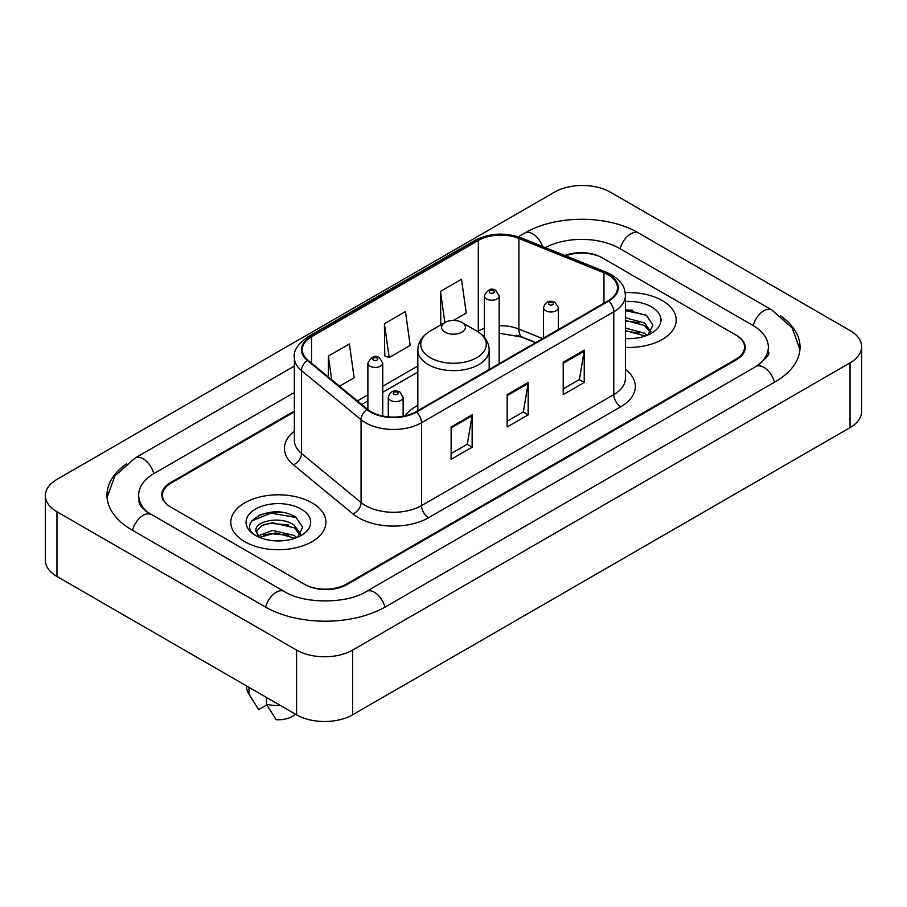 <?xml version="1.0" encoding="UTF-8"?>
<svg xmlns="http://www.w3.org/2000/svg" width="907" height="907" viewBox="0 0 907 907"><rect width="100%" height="100%" fill="white"/><g stroke="black" fill="none" stroke-linecap="round" stroke-linejoin="round"><path stroke-width="1.36" d="M417.832 405.361A52.515 30.316 0 0 0 405.1 415.86M535.527 342.71L520.244 336.531A39.636 22.879 0 0 0 516.707 335.261M294.344 411.903L171.151 483.023A29.727 17.165 0 0 0 162.455 495.165A29.727 17.165 0 0 0 171.151 507.296L304.276 584.153A29.727 17.165 0 0 0 346.304 584.153L735.849 359.251A29.727 17.165 0 0 0 744.545 347.12A29.727 17.165 0 0 0 735.849 334.989L602.724 258.132A29.727 17.165 0 0 0 565.662 255.819M758.445 365.011A53.502 30.895 0 0 0 768.331 347.12A53.502 30.895 0 0 0 752.663 325.273L619.538 248.427A53.502 30.895 0 0 0 545.345 247.611M294.344 392.493L154.337 473.318A53.502 30.895 0 0 0 138.669 495.165A53.502 30.895 0 0 0 148.555 513.045M296.566 650.081A39.636 22.879 0 0 0 352.608 650.081L850.04 362.891A39.636 22.879 0 0 0 861.65 346.712A39.636 22.879 0 0 0 850.04 330.533L610.434 192.193A39.636 22.879 0 0 0 554.392 192.193L56.96 479.384A39.636 22.879 0 0 0 45.35 495.562A39.636 22.879 0 0 0 56.96 511.741L296.566 650.081L296.566 714.807A39.636 22.879 0 0 0 352.608 714.807L850.04 427.616A39.636 22.879 0 0 0 861.65 411.438L861.65 346.712M45.35 495.562L45.35 560.288A39.636 22.879 0 0 0 56.96 576.467L296.566 714.807M126.674 463.704A85.213 49.193 0 0 0 106.969 495.165A85.213 49.193 0 0 0 131.923 529.949L265.037 606.806A85.213 49.193 0 0 0 385.543 606.806L775.077 381.904A85.213 49.193 0 0 0 800.031 347.12A85.213 49.193 0 0 0 780.326 315.659M535.606 342.676L520.323 336.497A39.636 22.879 0 0 0 517.829 335.567M282.315 512.444A39.636 22.879 0 0 0 259.119 515.199M632.621 310.194A39.636 22.879 0 0 0 625.411 310.16M662.28 300.602A47.561 27.459 0 0 0 625.184 292.632A47.561 27.459 0 0 1 662.28 300.602A47.561 27.459 0 0 1 676.214 320.012A47.561 27.459 0 0 0 662.28 300.602M311.974 502.852A47.561 27.459 0 0 0 260.15 496.9A47.561 27.459 0 0 0 230.786 522.262A47.561 27.459 0 0 0 244.72 541.683A47.561 27.459 0 0 0 296.544 547.635A47.561 27.459 0 0 0 325.908 522.262A47.561 27.459 0 0 0 311.974 502.852A47.561 27.459 0 0 0 260.15 496.9A47.561 27.459 0 0 0 230.786 522.262A47.561 27.459 0 0 0 244.72 541.683A47.561 27.459 0 0 0 296.544 547.635A47.561 27.459 0 0 0 325.908 522.262A47.561 27.459 0 0 0 311.974 502.852M608.189 274.878A31.711 18.31 180 0 1 617.474 287.814A31.711 18.31 180 0 1 608.189 300.761L415.95 411.755A31.711 18.31 180 0 1 367.562 409.306L308.006 360.204A31.711 18.31 180 0 1 302.269 349.705A31.711 18.31 180 0 1 311.555 336.769L478.306 240.491A31.711 18.31 180 0 1 518.906 238.439L603.96 272.826A31.711 18.31 180 0 1 608.189 274.878M608.756 274.549A32.493 18.764 0 0 0 604.413 272.451L519.36 238.065A32.493 18.764 0 0 0 477.74 240.174L310.999 336.44A32.493 18.764 0 0 0 307.348 360.464L366.904 409.579A32.493 18.764 0 0 0 416.506 412.073L608.756 301.09A32.493 18.764 0 0 0 608.756 274.549M451.119 426.97L451.119 459.327L472.139 447.185L472.139 414.828L451.119 426.97M451.119 453.579L467.309 444.237L472.048 415.905A7.925 4.58 -120 0 0 472.139 414.828M467.162 444.317L472.139 447.185M563.213 362.244L563.213 394.602L584.233 382.471L584.233 350.113L563.213 362.244M563.213 388.865L579.403 379.523L584.142 351.19A7.925 4.58 -120 0 0 584.233 350.113M579.256 379.602L584.233 382.471M507.172 394.602L507.172 426.97L528.18 414.828L528.18 382.471L507.172 394.602M507.172 421.222L523.35 411.88L528.101 383.548A7.925 4.58 -120 0 0 528.18 382.471M523.214 411.959L528.18 414.828M625.411 347.415A47.561 27.459 0 0 0 676.214 320.012A47.561 27.459 0 0 1 625.411 347.415M294.344 411.098L170.459 482.626A29.727 17.165 0 0 0 161.752 494.757A29.727 17.165 0 0 0 170.459 506.888L304.967 584.55A29.727 17.165 0 0 0 347.007 584.55L736.541 359.66A29.727 17.165 0 0 0 745.248 347.528A29.727 17.165 0 0 0 736.541 335.386L602.033 257.724A29.727 17.165 0 0 0 564.812 255.468M453.455 320.432L466.232 313.051L461.482 279.243L440.473 291.385L440.802 323.538M339.535 386.201L354.138 377.777L349.388 343.968L328.368 356.1L328.368 377.006M384.421 323.742L389.16 357.551L410.179 345.42L405.44 311.6L384.421 323.742L384.761 355.907M389.16 357.551L384.421 355.771M442.253 324.082L440.473 323.414M440.473 291.385L444.849 322.586M328.368 356.1L331.69 379.738M625.411 338.311L630.784 338.628M625.411 328.039L644.492 333.22L647.11 335.329M625.411 330.613L644.492 335.794M625.411 317.767L644.492 322.949L650.92 331.837M625.411 320.364L644.492 325.511L650.421 332.506M625.411 338.572A32.301 18.65 0 0 0 651.498 333.209A32.301 18.65 0 0 0 651.498 306.827A32.301 18.65 0 0 0 625.411 301.464M647.87 335.012L652.938 325.069L646.532 315.421L625.411 309.65M625.411 310.636L646.09 315.126M625.411 320.919L639.106 322.733M625.411 331.191L639.072 332.994M445.088 332.155A11.893 6.859 0 0 0 461.912 332.155A11.893 6.859 0 0 0 461.912 322.438L476.674 330.964A32.765 18.922 0 0 1 476.674 357.721A32.765 18.922 0 0 1 430.326 357.721A32.765 18.922 0 0 1 430.326 330.964C422.265 335.76 418.093 342.12 417.832 350.068A35.668 20.589 0 0 0 428.274 364.625A35.668 20.589 0 0 0 467.15 369.092A35.668 20.589 0 0 0 489.168 350.068C488.907 342.12 484.735 335.76 476.674 330.964L461.912 322.438A11.893 6.859 0 0 0 445.088 322.438A11.893 6.859 0 0 0 445.088 332.155M272.939 540.651L280.49 540.878M258.121 535.912L272.554 530.414L294.185 535.47L296.804 537.568M259.187 537.522L275.649 532.863L294.185 538.032M255.955 530.482L259.651 537.477M255.989 531.105C253.688 521.174 280.955 515.312 294.185 525.198L300.625 534.087M256.091 531.774L262.066 525.414L272.508 522.727L294.185 527.761L300.115 534.745M297.575 537.25L302.632 527.318L296.226 517.67C273.563 501.378 233.28 522.851 256.545 536.014L256.658 536.082M301.192 509.076A32.301 18.65 0 0 0 255.502 509.076A32.301 18.65 0 0 0 255.502 535.447A32.301 18.65 0 0 0 301.192 535.447A32.301 18.65 0 0 0 301.192 509.076M246.647 685.975L246.647 687.302A31.711 18.31 0 0 0 248.382 693.277A31.711 18.31 0 0 0 248.949 694.161L258.654 709.591L266.817 704.875M248.949 694.161L248.949 687.313M259.13 537.488L256.057 531.615M266.465 697.426L266.465 704.274L276.17 719.704A19.818 11.44 0 0 0 295.421 714.138M266.465 704.274A31.711 18.31 0 0 0 280.558 705.555M251.817 520.913L270.785 513.124L295.795 517.375M263.665 524.688L270.785 523.396L288.8 524.972M263.586 534.994L270.785 533.679L288.766 535.243M384.942 607.146A15.85 9.149 -120 0 0 366.405 591.455C346.916 604.062 303.664 604.062 284.174 591.455L146.378 511.503C142.388 508.192 140.029 505.414 139.327 503.17L138.669 500.018M265.638 607.146A15.85 9.149 -60 0 1 284.174 591.455M132.524 530.289A15.85 9.149 -60 0 1 151.061 514.598M107.049 497.399L114.94 475.835L135.211 457.978A15.85 9.149 60 0 1 153.748 473.669M518.294 236.795L524.745 233.076A15.85 9.149 60 0 1 542.579 246.489M524.745 233.076C555.662 214.687 607.758 214.687 638.675 233.076A15.85 9.149 120 0 0 620.139 248.767M638.675 233.076L771.789 309.933A15.85 9.149 120 0 0 753.252 325.624M774.476 382.244A15.85 9.149 -120 0 0 755.939 366.553L366.405 591.455M352.608 714.807L352.608 650.081M56.96 576.467L56.96 511.741M850.04 427.616L850.04 362.891M625.411 369.353A49.545 28.605 180 0 1 620.807 406.744L428.558 517.727A9.909 5.725 60 0 1 421.551 505.596L613.801 394.602A39.636 22.879 0 0 0 625.411 378.423L625.411 295.58A39.636 22.879 180 0 1 613.801 311.77A9.909 5.725 -120 0 0 608.756 301.09M428.558 517.727A49.545 28.605 180 0 1 358.503 517.727A49.545 28.605 180 0 1 352.948 513.918L293.392 464.815A49.545 28.605 180 0 1 294.344 431.244M365.51 505.596A39.636 22.879 0 0 0 421.551 505.596L421.551 422.753A39.636 22.879 180 0 1 361.065 419.703L301.509 370.6A39.636 22.879 180 0 1 294.344 357.471L294.344 440.314A39.636 22.879 0 0 0 301.509 453.443L361.065 502.546A39.636 22.879 0 0 0 365.51 505.596M625.411 295.58C624.764 288.777 624.141 283.109 611.749 274.866L606.534 272.338A9.909 4.637 112 0 0 604.413 272.451M606.534 272.338L521.491 237.963C505.074 232.147 489.497 232.997 474.746 240.491A9.909 5.725 60 0 1 477.74 240.174M310.999 336.44A9.909 5.725 -120 0 0 308.006 336.758C297.723 344.15 293.165 351.054 294.344 357.471M307.348 360.464A9.909 6.632 129.5 0 0 301.509 370.6L301.509 453.443A9.909 6.632 -50.5 0 1 293.392 464.815M521.491 237.963A9.909 4.637 112 0 0 519.36 238.065M366.904 409.579A9.909 6.632 129.5 0 0 361.065 419.703L361.065 502.546A9.909 6.632 -50.5 0 1 352.948 513.918M416.506 412.073A9.909 5.725 60 0 1 421.551 422.753L613.801 311.77L613.801 394.602A9.909 5.725 60 0 0 620.807 406.744M311.555 336.769L311.555 363.14M603.96 272.826L603.96 303.21M518.906 238.439L518.906 329.048A31.711 18.31 0 0 0 499.179 325.76M542.601 338.628L518.906 329.048A17.834 8.356 -68 0 0 522.455 337.143L499.179 333.288M484.327 328.379A31.711 18.31 0 0 0 478.306 331.1L477.581 331.52M478.306 240.491L478.306 331.1A17.834 10.294 60 0 1 478.284 331.962M417.832 366.009L382.743 386.269M367.879 394.851L357.381 400.917M507.172 395.633L528.101 383.548M563.213 363.276L584.142 351.19M451.119 427.991L472.048 415.905M545.697 310.716A7.426 4.286 180 0 1 543.52 307.677C545.424 301.577 549.313 299.82 555.186 302.382L558.383 307.677A7.426 4.286 180 0 1 553.803 311.645A7.426 4.286 180 0 1 545.697 310.716M552.703 302.621A2.472 1.429 0 0 0 549.2 302.621A2.472 1.429 0 0 0 549.2 304.65A2.472 1.429 0 0 0 552.703 304.65A2.472 1.429 0 0 0 552.703 302.621M390.441 400.35A7.426 4.286 180 0 1 388.264 397.311C390.169 391.223 394.057 389.454 399.93 392.017L403.127 397.311A7.426 4.286 180 0 1 398.547 401.279A7.426 4.286 180 0 1 390.441 400.35M397.447 392.255A2.472 1.429 0 0 0 393.944 392.255A2.472 1.429 0 0 0 393.944 394.284A2.472 1.429 0 0 0 397.447 394.284A2.472 1.429 0 0 0 397.447 392.255M499.179 363.696L499.179 295.909A7.426 4.286 180 0 1 494.598 299.877A7.426 4.286 180 0 1 486.503 298.947A7.426 4.286 180 0 1 484.327 295.909L484.327 337.268M490.007 292.87A2.472 1.429 0 0 0 493.51 292.87A2.472 1.429 0 0 0 493.51 290.852A2.472 1.429 0 0 0 490.007 290.852A2.472 1.429 0 0 0 490.007 292.87M382.743 416.03L382.743 363.14A7.426 4.286 180 0 1 378.151 367.097A7.426 4.286 180 0 1 370.056 366.167A7.426 4.286 180 0 1 367.879 363.14L367.879 409.579M373.559 360.102A2.472 1.429 0 0 0 377.063 360.102A2.472 1.429 0 0 0 377.063 358.084A2.472 1.429 0 0 0 373.559 358.084A2.472 1.429 0 0 0 373.559 360.102M135.211 457.978L294.344 366.099M799.951 349.354L792.06 327.79L771.789 309.933M768.331 351.973C770.542 353.583 766.404 358.435 755.939 366.553M474.746 240.491L308.006 336.758M484.327 335.375L482.955 335.76M417.832 372.04L382.743 392.3M367.879 400.883L361.678 404.465M535.81 342.551L522.455 337.143M489.168 369.478L489.168 350.068M417.832 410.667L417.832 350.068M445.088 322.438L430.326 330.964M251.602 698.651L248.382 693.277M543.52 338.096L543.52 307.677M558.383 329.524L558.383 307.677M388.264 416.857L388.264 397.311M403.127 416.256L403.127 397.311M499.179 295.909L495.982 290.603C491.673 287.496 487.785 289.265 484.327 295.909M382.743 363.14L379.545 357.834C375.226 354.716 371.348 356.485 367.879 363.14"/></g></svg>
